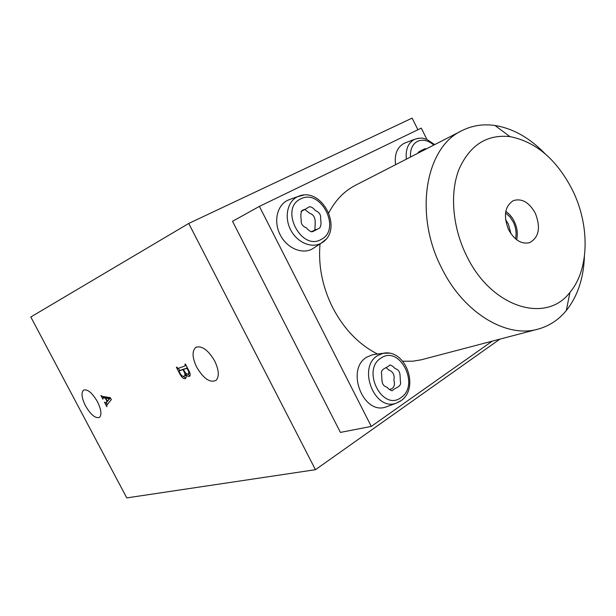 <?xml version="1.0" encoding="UTF-8"?>
<svg xmlns="http://www.w3.org/2000/svg" width="616" height="616" viewBox="0 0 616 616"><rect width="100%" height="100%" fill="white"/><g stroke="black" fill="none" stroke-linecap="round" stroke-linejoin="round"><path stroke-width="0.92" d="M214.676 360.968C208.139 349.973 201.902 345.422 195.942 347.309C191.876 350.851 192.13 357.488 196.704 367.213C203.634 378.763 210.087 383.137 216.077 380.341C219.435 376.53 218.965 370.07 214.676 360.968M97.444 401.717C92.292 392.954 87.711 389.058 83.714 390.028C80.981 392.5 81.582 397.782 85.516 405.867C90.852 414.899 95.519 418.726 99.515 417.34C101.917 414.707 101.224 409.494 97.444 401.717M105.775 402.849L107.007 401.339L105.267 398.059L102.941 397.82L102.895 399.191L100.909 395.426L102.279 396.396L110.141 397.62L111.404 399.507L106.868 405.058L106.83 406.637L104.458 402.156L105.621 403.026L108.07 400.754M417.894 129.745L412.15 118.103L188.735 223.446L30.8 316.994L126.773 497.897L315.454 469.7L499.899 339.139M188.735 223.446L315.454 469.7M179.787 373.804L176.392 367.29L176.877 367.113L177.932 368.476L185.385 365.812L184.916 364.225L185.416 364.041L188.673 370.308C190.229 373.057 190.56 375.029 189.666 376.214L189.281 376.407C188.149 376.715 186.902 375.852 185.539 373.827C186.44 376.153 186.425 377.708 185.485 378.478L185.1 378.671C183.26 378.732 181.489 377.115 179.787 373.804L180.234 373.55M106.468 397.667L105.267 398.059M106.352 397.451L104.458 397.151L103.373 397.759M104.458 397.151L102.941 397.82M103.419 397.551L102.864 396.488M107.184 404.673L106.16 402.725M107.353 401.155L110.403 398.059L106.807 397.474L105.729 398.082L107.353 401.155L109.317 398.668L105.729 398.082M110.403 398.059L109.317 398.668M179.664 370.639L178.44 368.291M185.809 364.803L185.354 365.065M189.79 376.106L189.281 376.407M190.028 375.806L187.372 374.028M186.132 373.481L185.539 373.827M185.601 378.386L185.1 378.671M185.863 378.07L183.006 376.26M187.356 367.783L183.476 369.415L184.623 371.61C185.839 373.55 186.971 374.32 188.019 373.935L188.365 373.766C189.043 373.042 188.873 371.748 187.849 369.87L186.671 368.291L183.476 369.415M189.351 373.188L189.805 372.826M184.199 368.992L180.265 370.308M185.324 375.429L185.916 374.952M179.148 371.471L180.134 373.35C181.443 375.652 182.706 376.599 183.922 376.199L184.423 375.952C185.293 375.19 185.147 373.72 183.984 371.517L182.975 369.585L179.117 370.955L179.148 371.471M180.38 370.239L179.202 370.917M184.161 368.907L182.975 369.585M184.438 371.255L183.984 371.517M187.403 367.868L186.671 368.291M187.664 368.36L187.202 368.622M188.311 369.608L187.849 369.87M508.593 229.699C514.476 240.178 521.49 244.49 529.644 242.65C538.977 237.376 540.879 227.581 535.335 213.275C529.213 202.348 521.914 198.121 513.436 200.585C504.789 206.152 503.172 215.854 508.593 229.699M516.616 239.724C518.018 233.849 517.255 227.781 514.314 221.506C512.142 217.148 509.293 213.783 505.775 211.419M515.469 238.8C516.732 233.41 516.015 227.851 513.328 222.114L509.894 216.817L505.536 212.874M511.026 233.834L508.346 224.031L505.551 219.535M572.611 190.39C556.941 159.698 536.059 141.78 509.956 136.613C486.755 134.196 469.738 145.168 458.905 169.516C449.688 193.278 452.475 227.189 466.481 255.555C491.152 307.63 546.115 324.255 569.954 292.346C589.412 269.446 589.943 225.479 572.611 190.39M584.407 256.564C583.591 278.355 577.554 296.342 566.312 310.541C558.72 319.766 549.395 325.933 538.346 329.044C506.645 338.646 463.386 312.913 441.495 267.737C413.706 213.983 425.564 147.155 461.908 130.654C472.172 125.51 483.213 123.793 495.018 125.502C513.02 128.467 529.668 137.845 544.967 153.638M461.908 130.654L355.355 185.339C344.221 191.099 335.381 200.246 328.829 212.782M320.035 243.944C318.149 265.504 322.337 286.671 332.586 307.438C343.882 329.021 358.874 344.552 377.57 354.046M492.261 341.149L371.279 426.411L340.425 432.401L232.525 221.306L259.398 206.383L421.29 128.105L426.857 139.393M371.279 426.411L259.398 206.383M402.764 361.23L412.812 361.199L421.105 359.829L537.514 329.26M389.597 389.505C393.894 388.434 395.318 385.331 393.886 380.211C394.825 375.044 393.162 371.679 388.896 370.101L386.232 367.714M395.018 368.507C401.047 370.486 399.807 375.106 400.431 381.643C401.902 386.956 394.81 387.695 392.238 390.729C390.767 390.544 389.043 389.381 387.071 387.264C380.965 385.316 382.182 380.65 381.612 374.066C380.08 368.614 387.248 368.083 389.812 365.026C391.306 365.165 393.039 366.327 395.018 368.507M387.818 406.283L386.194 406.891C363.286 415.708 345.26 369.246 366.874 357.095L372.688 354.708L374.952 354.4M314.953 229.984C314.753 224.755 317.232 215.554 309.779 213.39L304.82 209.494M315.361 210.556C319.342 212.274 321.075 214.915 320.551 218.495C321.375 223.177 321.028 226.38 319.496 228.105L312.789 231.608C310.988 232.032 308.893 230.815 306.514 227.959C302.51 226.272 300.747 223.654 301.239 220.097C300.516 215.454 300.824 212.212 302.171 210.372L305.859 208.955L308.963 206.961C310.818 206.399 312.951 207.592 315.361 210.556M314.283 247.663L312.173 248.995C301.979 254.631 286.833 248.094 280.188 234.827C273.381 221.637 276.992 205.374 287.564 200.369L290.29 199.307M395.557 164.711C394.317 154.4 397.112 147.309 403.927 143.428L405.698 142.712M417.995 153.191L419.065 151.644L424.693 148.81L426.534 148.81M420.643 151.829L420.012 151.59M401.031 397.566C420.174 385.408 399.73 344.721 381.065 358.042C361.084 369.785 382.49 411.973 401.031 397.566M400.362 401.17L396.173 403.187C374.436 411.55 357.211 367.151 377.7 355.555L383.214 353.276L389.066 353.153M321.175 239.439C341.811 229.614 320.859 187.934 300.716 198.93C279.187 208.254 301.139 251.513 321.175 239.439M325.718 239.524L320.99 243.297C311.296 248.648 296.897 242.35 290.552 229.653C284.053 217.04 287.441 201.517 297.474 196.75L303.742 195.079M433.818 145.068C428.236 140.309 422.807 139.062 417.533 141.326C412.427 144.167 410.071 149.411 410.479 157.049M406.383 159.151C405.382 149.588 408.046 143.02 414.352 139.455L418.002 138.315M196.419 347.062L195.942 347.309M105.621 403.026L106.699 402.425M179.156 370.932L180.296 370.278M184.423 375.952L185.593 375.267M188.365 373.766L189.543 373.08M529.082 242.82L529.644 242.65M509.956 136.613L495.018 125.502M569.954 292.346L566.312 310.541M386.194 406.891L396.173 403.187L401.162 400.608C419.827 387.718 405.628 348.479 383.214 353.276L372.688 354.708M288.257 200.046L298.136 196.442C322.345 185.763 344.352 230.376 321.298 243.127L312.489 248.818M311.172 231.801L316.339 229.321M301.047 211.434L305.859 208.955M404.389 143.212L414.784 139.255C423.023 136.983 423.092 138.615 426.719 139.339L434.711 144.614M418.141 152.545L422.114 150.504"/></g></svg>
